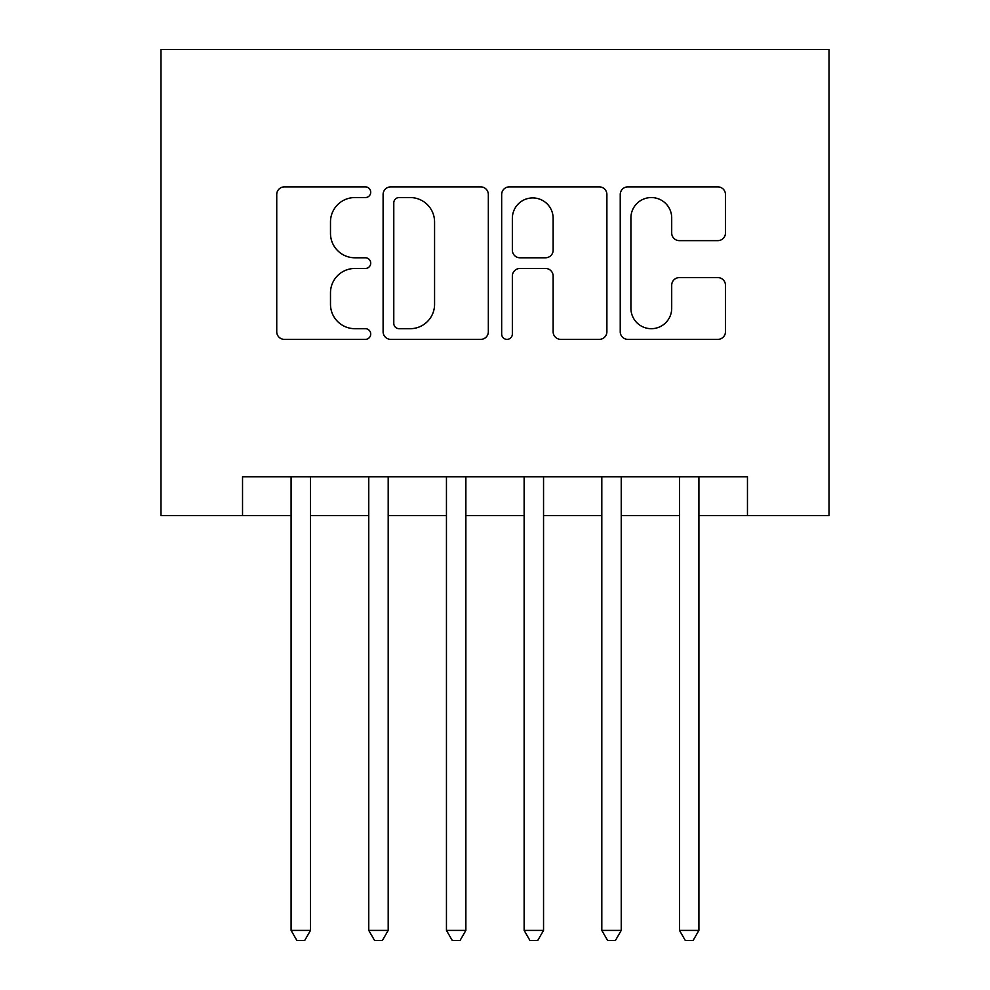 <?xml version="1.0" encoding="UTF-8"?>
<svg xmlns="http://www.w3.org/2000/svg" width="990" height="990" viewBox="0 0 990 990"><rect width="100%" height="100%" fill="white"/><g stroke="black" fill="none" stroke-linecap="round" stroke-linejoin="round"><path stroke-width="1.49" d="M370.718 192.208A5.334 5.334 0 0 0 365.372 186.875L284.365 186.875A7.623 7.623 0 0 0 276.742 194.498L276.742 331.749A7.623 7.623 0 0 0 284.365 339.372L365.372 339.372A5.334 5.334 0 0 0 370.718 334.038A5.334 5.334 0 0 0 365.372 328.692L354.89 328.692A24.404 24.404 0 0 1 330.487 304.301L330.487 292.854A24.404 24.404 0 0 1 354.89 268.463L365.372 268.463A5.334 5.334 0 0 0 370.718 263.117A5.334 5.334 0 0 0 365.372 257.784L354.89 257.784A24.404 24.404 0 0 1 330.487 233.38L330.487 221.946A24.404 24.404 0 0 1 354.89 197.554L365.372 197.554A5.334 5.334 0 0 0 370.718 192.208M717.837 240.632A7.623 7.623 0 0 0 725.46 233.009L725.46 194.498A7.623 7.623 0 0 0 717.837 186.875L627.858 186.875A7.623 7.623 0 0 0 620.235 194.498L620.235 331.749A7.623 7.623 0 0 0 627.858 339.372L717.837 339.372A7.623 7.623 0 0 0 725.46 331.749L725.46 285.231A7.623 7.623 0 0 0 717.837 277.608L679.338 277.608A7.623 7.623 0 0 0 671.703 285.231L671.703 308.298A20.394 20.394 0 0 1 651.309 328.692A20.394 20.394 0 0 1 630.915 308.298L630.915 217.949A20.394 20.394 0 0 1 651.309 197.554A20.394 20.394 0 0 1 671.703 217.949L671.703 233.009A7.623 7.623 0 0 0 679.338 240.632L717.837 240.632M242.538 515.58L242.538 476.747L747.462 476.747L747.462 515.58L829.026 515.58L829.026 49.5L160.974 49.5L160.974 515.58L291.085 515.58M488.33 194.498A7.623 7.623 0 0 0 480.707 186.875L390.728 186.875A7.623 7.623 0 0 0 383.105 194.498L383.105 331.749A7.623 7.623 0 0 0 390.728 339.372L480.707 339.372A7.623 7.623 0 0 0 488.33 331.749L488.33 194.498M509.293 186.875L599.272 186.875A7.623 7.623 0 0 1 606.895 194.498L606.895 331.749A7.623 7.623 0 0 1 599.272 339.372L560.761 339.372A7.623 7.623 0 0 1 553.138 331.749L553.138 276.086A7.623 7.623 0 0 0 545.515 268.463L519.973 268.463A7.623 7.623 0 0 0 512.35 276.086L512.35 334.038A5.334 5.334 0 0 1 507.004 339.372A5.334 5.334 0 0 1 501.67 334.038L501.67 194.498A7.623 7.623 0 0 1 509.293 186.875M310.514 515.58L368.763 515.58M388.191 515.58L446.453 515.58M465.869 515.58L524.131 515.58M543.547 515.58L601.809 515.58M621.237 515.58L679.487 515.58M698.915 515.58L747.462 515.58M399.118 197.554A5.334 5.334 0 0 0 393.785 202.888L393.785 323.359A5.334 5.334 0 0 0 399.118 328.692L410.169 328.692A24.404 24.404 0 0 0 434.573 304.301L434.573 221.946A24.404 24.404 0 0 0 410.169 197.554L399.118 197.554M553.138 218.332A20.394 20.394 0 0 0 532.744 197.926A20.394 20.394 0 0 0 512.35 218.332L512.35 250.161A7.623 7.623 0 0 0 519.973 257.784L545.515 257.784A7.623 7.623 0 0 0 553.138 250.161L553.138 218.332M310.514 476.747L310.514 930.402L291.085 930.402L291.085 476.747M310.514 930.402L304.685 940.5L296.913 940.5L291.085 930.402M388.191 476.747L388.191 930.402L368.763 930.402L368.763 476.747M388.191 930.402L382.363 940.5L374.591 940.5L368.763 930.402M465.869 476.747L465.869 930.402L446.453 930.402L446.453 476.747M465.869 930.402L460.041 940.5L452.282 940.5L446.453 930.402M543.547 476.747L543.547 930.402L524.131 930.402L524.131 476.747M543.547 930.402L537.718 940.5L529.959 940.5L524.131 930.402M621.237 476.747L621.237 930.402L601.809 930.402L601.809 476.747M621.237 930.402L615.409 940.5L607.637 940.5L601.809 930.402M698.915 476.747L698.915 930.402L679.487 930.402L679.487 476.747M698.915 930.402L693.087 940.5L685.315 940.5L679.487 930.402"/></g></svg>
